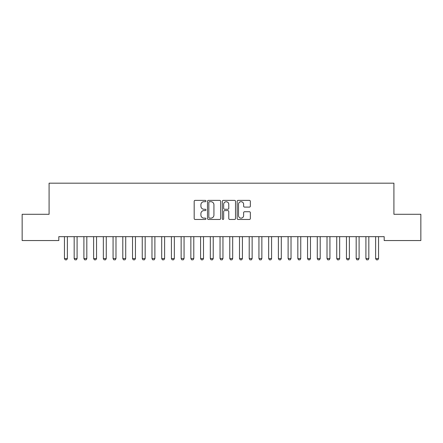 <?xml version="1.0" encoding="UTF-8"?>
<svg xmlns="http://www.w3.org/2000/svg" width="443" height="443" viewBox="0 0 443 443"><rect width="100%" height="100%" fill="white"/><g stroke="black" fill="none" stroke-linecap="round" stroke-linejoin="round"><path stroke-width="0.66" d="M205.94 201.039A0.67 0.67 0 0 0 205.275 200.374L195.13 200.374A0.952 0.952 0 0 0 194.178 201.327L194.178 218.51A0.952 0.952 0 0 0 195.13 219.462L205.275 219.462A0.67 0.67 0 0 0 205.94 218.798A0.67 0.67 0 0 0 205.275 218.128L203.963 218.128A3.057 3.057 0 0 1 200.906 215.071L200.906 213.642A3.057 3.057 0 0 1 203.963 210.586L205.275 210.586A0.67 0.67 0 0 0 205.94 209.916A0.67 0.67 0 0 0 205.275 209.251L203.963 209.251A3.057 3.057 0 0 1 200.906 206.194L200.906 204.766A3.057 3.057 0 0 1 203.963 201.709L205.275 201.709A0.67 0.67 0 0 0 205.94 201.039M249.398 207.102A0.952 0.952 0 0 0 250.35 206.15L250.35 201.327A0.952 0.952 0 0 0 249.398 200.374L238.135 200.374A0.952 0.952 0 0 0 237.177 201.327L237.177 218.51A0.952 0.952 0 0 0 238.135 219.462L249.398 219.462A0.952 0.952 0 0 0 250.35 218.51L250.35 212.684A0.952 0.952 0 0 0 249.398 211.732L244.575 211.732A0.952 0.952 0 0 0 243.622 212.684L243.622 215.575A2.553 2.553 0 0 1 241.07 218.128A2.553 2.553 0 0 1 238.517 215.575L238.517 204.262A2.553 2.553 0 0 1 241.07 201.709A2.553 2.553 0 0 1 243.622 204.262L243.622 206.15A0.952 0.952 0 0 0 244.575 207.102L249.398 207.102M384.192 236.662L58.808 236.662L58.808 240.549L22.15 240.549L22.15 214.296L49.084 214.296L49.084 183.175L393.916 183.175L393.916 214.296L420.85 214.296L420.85 240.549L384.192 240.549L384.192 236.662M220.664 201.327A0.952 0.952 0 0 0 219.711 200.374L208.448 200.374A0.952 0.952 0 0 0 207.49 201.327L207.49 218.51A0.952 0.952 0 0 0 208.448 219.462L219.711 219.462A0.952 0.952 0 0 0 220.664 218.51L220.664 201.327M223.289 200.374L234.552 200.374A0.952 0.952 0 0 1 235.51 201.327L235.51 218.51A0.952 0.952 0 0 1 234.552 219.462L229.734 219.462A0.952 0.952 0 0 1 228.776 218.51L228.776 211.544A0.952 0.952 0 0 0 227.824 210.586L224.629 210.586A0.952 0.952 0 0 0 223.671 211.544L223.671 218.798A0.67 0.67 0 0 1 223.001 219.462A0.67 0.67 0 0 1 222.336 218.798L222.336 201.327A0.952 0.952 0 0 1 223.289 200.374M209.495 201.709A0.67 0.67 0 0 0 208.83 202.379L208.83 217.458A0.67 0.67 0 0 0 209.495 218.128L210.879 218.128A3.057 3.057 0 0 0 213.936 215.071L213.936 204.766A3.057 3.057 0 0 0 210.879 201.709L209.495 201.709M228.776 204.312A2.553 2.553 0 0 0 226.223 201.759A2.553 2.553 0 0 0 223.671 204.312L223.671 208.293A0.952 0.952 0 0 0 224.629 209.251L227.824 209.251A0.952 0.952 0 0 0 228.776 208.293L228.776 204.312M64.34 236.662L64.407 236.872A0.975 0.975 -179.6 0 1 64.451 237.166L64.451 258.557L67.369 258.557L67.369 237.166A0.975 0.975 -179.6 0 1 67.414 236.872L67.48 236.662M67.369 258.557L66.638 259.825L65.182 259.825L64.451 258.557M74.064 236.662L74.131 236.872A0.975 0.975 -179.6 0 1 74.175 237.166L74.175 258.557L77.093 258.557L77.093 237.166A0.975 0.975 -179.6 0 1 77.137 236.872L77.204 236.662M77.093 258.557L76.362 259.825L74.906 259.825L74.175 258.557M83.788 236.662L83.854 236.872A0.975 0.975 -179.6 0 1 83.899 237.166L83.899 258.557L86.817 258.557L86.817 237.166A0.975 0.975 -179.6 0 1 86.861 236.872L86.928 236.662M86.817 258.557L86.086 259.825L84.63 259.825L83.899 258.557M93.512 236.662L93.578 236.872A0.975 0.975 -179.6 0 1 93.623 237.166L93.623 258.557L96.541 258.557L96.541 237.166A0.975 0.975 -179.6 0 1 96.585 236.872L96.657 236.662M96.541 258.557L95.81 259.825L94.353 259.825L93.623 258.557M103.236 236.662L103.302 236.872A0.975 0.975 -179.6 0 1 103.346 237.166L103.346 258.557L106.265 258.557L106.265 237.166A0.975 0.975 -179.6 0 1 106.314 236.872L106.381 236.662M106.265 258.557L105.539 259.825L104.077 259.825L103.346 258.557M112.959 236.662L113.026 236.872A0.975 0.975 -179.6 0 1 113.076 237.166L113.076 258.557L115.988 258.557L115.988 237.166A0.975 0.975 -179.6 0 1 116.038 236.872L116.105 236.662M115.988 258.557L115.263 259.825L113.801 259.825L113.076 258.557M122.683 236.662L122.75 236.872A0.975 0.975 -179.6 0 1 122.8 237.166L122.8 258.557L125.712 258.557L125.712 237.166A0.975 0.975 -179.6 0 1 125.762 236.872L125.829 236.662M125.712 258.557L124.987 259.825L123.525 259.825L122.8 258.557M132.407 236.662L132.474 236.872A0.975 0.975 -179.6 0 1 132.523 237.166L132.523 258.557L135.442 258.557L135.442 237.166A0.975 0.975 -179.6 0 1 135.486 236.872L135.552 236.662M135.442 258.557L134.711 259.825L133.249 259.825L132.523 258.557M142.131 236.662L142.203 236.872A0.975 0.975 -179.6 0 1 142.247 237.166L142.247 258.557L145.166 258.557L145.166 237.166A0.975 0.975 -179.6 0 1 145.21 236.872L145.276 236.662M145.166 258.557L144.435 259.825L142.978 259.825L142.247 258.557M151.86 236.662L151.927 236.872A0.975 0.975 -179.6 0 1 151.971 237.166L151.971 258.557L154.889 258.557L154.889 237.166A0.975 0.975 -179.6 0 1 154.934 236.872L155 236.662M154.889 258.557L154.158 259.825L152.702 259.825L151.971 258.557M161.584 236.662L161.651 236.872A0.975 0.975 -179.6 0 1 161.695 237.166L161.695 258.557L164.613 258.557L164.613 237.166A0.975 0.975 -179.6 0 1 164.658 236.872L164.724 236.662M164.613 258.557L163.882 259.825L162.426 259.825L161.695 258.557M171.308 236.662L171.375 236.872A0.975 0.975 -179.6 0 1 171.419 237.166L171.419 258.557L174.337 258.557L174.337 237.166A0.975 0.975 -179.6 0 1 174.381 236.872L174.448 236.662M174.337 258.557L173.606 259.825L172.15 259.825L171.419 258.557M181.032 236.662L181.098 236.872A0.975 0.975 -179.6 0 1 181.143 237.166L181.143 258.557L184.061 258.557L184.061 237.166A0.975 0.975 -179.6 0 1 184.105 236.872L184.172 236.662M184.061 258.557L183.33 259.825L181.874 259.825L181.143 258.557M190.756 236.662L190.822 236.872A0.975 0.975 -179.6 0 1 190.867 237.166L190.867 258.557L193.785 258.557L193.785 237.166A0.975 0.975 -179.6 0 1 193.829 236.872L193.896 236.662M193.785 258.557L193.054 259.825L191.597 259.825L190.867 258.557M200.48 236.662L200.546 236.872A0.975 0.975 -179.6 0 1 200.59 237.166L200.59 258.557L203.509 258.557L203.509 237.166A0.975 0.975 -179.6 0 1 203.553 236.872L203.625 236.662M203.509 258.557L202.783 259.825L201.321 259.825L200.59 258.557M210.203 236.662L210.27 236.872A0.975 0.975 -179.6 0 1 210.314 237.166L210.314 258.557L213.233 258.557L213.233 237.166A0.975 0.975 -179.6 0 1 213.282 236.872L213.349 236.662M213.233 258.557L212.507 259.825L211.045 259.825L210.314 258.557M219.927 236.662L219.994 236.872A0.975 0.975 -179.6 0 1 220.044 237.166L220.044 258.557L222.956 258.557L222.956 237.166A0.975 0.975 -179.6 0 1 223.006 236.872L223.073 236.662M222.956 258.557L222.231 259.825L220.769 259.825L220.044 258.557M229.651 236.662L229.718 236.872A0.975 0.975 -179.6 0 1 229.767 237.166L229.767 258.557L232.686 258.557L232.686 237.166A0.975 0.975 -179.6 0 1 232.73 236.872L232.796 236.662M232.686 258.557L231.955 259.825L230.493 259.825L229.767 258.557M239.375 236.662L239.447 236.872A0.975 0.975 -179.6 0 1 239.491 237.166L239.491 258.557L242.41 258.557L242.41 237.166A0.975 0.975 -179.6 0 1 242.454 236.872L242.52 236.662M242.41 258.557L241.679 259.825L240.217 259.825L239.491 258.557M249.104 236.662L249.171 236.872A0.975 0.975 -179.6 0 1 249.215 237.166L249.215 258.557L252.133 258.557L252.133 237.166A0.975 0.975 -179.6 0 1 252.178 236.872L252.244 236.662M252.133 258.557L251.402 259.825L249.946 259.825L249.215 258.557M258.828 236.662L258.895 236.872A0.975 0.975 -179.6 0 1 258.939 237.166L258.939 258.557L261.857 258.557L261.857 237.166A0.975 0.975 -179.6 0 1 261.902 236.872L261.968 236.662M261.857 258.557L261.126 259.825L259.67 259.825L258.939 258.557M268.552 236.662L268.619 236.872A0.975 0.975 -179.6 0 1 268.663 237.166L268.663 258.557L271.581 258.557L271.581 237.166A0.975 0.975 -179.6 0 1 271.625 236.872L271.692 236.662M271.581 258.557L270.85 259.825L269.394 259.825L268.663 258.557M278.276 236.662L278.342 236.872A0.975 0.975 -179.6 0 1 278.387 237.166L278.387 258.557L281.305 258.557L281.305 237.166A0.975 0.975 -179.6 0 1 281.349 236.872L281.416 236.662M281.305 258.557L280.574 259.825L279.118 259.825L278.387 258.557M288 236.662L288.066 236.872A0.975 0.975 -179.6 0 1 288.111 237.166L288.111 258.557L291.029 258.557L291.029 237.166A0.975 0.975 -179.6 0 1 291.073 236.872L291.14 236.662M291.029 258.557L290.298 259.825L288.842 259.825L288.111 258.557M297.724 236.662L297.79 236.872A0.975 0.975 -179.6 0 1 297.834 237.166L297.834 258.557L300.753 258.557L300.753 237.166A0.975 0.975 -179.6 0 1 300.797 236.872L300.869 236.662M300.753 258.557L300.022 259.825L298.565 259.825L297.834 258.557M307.448 236.662L307.514 236.872A0.975 0.975 -179.6 0 1 307.558 237.166L307.558 258.557L310.477 258.557L310.477 237.166A0.975 0.975 -179.6 0 1 310.526 236.872L310.593 236.662M310.477 258.557L309.751 259.825L308.289 259.825L307.558 258.557M317.171 236.662L317.238 236.872A0.975 0.975 -179.6 0 1 317.288 237.166L317.288 258.557L320.2 258.557L320.2 237.166A0.975 0.975 -179.6 0 1 320.25 236.872L320.317 236.662M320.2 258.557L319.475 259.825L318.013 259.825L317.288 258.557M326.895 236.662L326.962 236.872A0.975 0.975 -179.6 0 1 327.012 237.166L327.012 258.557L329.924 258.557L329.924 237.166A0.975 0.975 -179.6 0 1 329.974 236.872L330.041 236.662M329.924 258.557L329.199 259.825L327.737 259.825L327.012 258.557M336.619 236.662L336.686 236.872A0.975 0.975 -179.6 0 1 336.735 237.166L336.735 258.557L339.654 258.557L339.654 237.166A0.975 0.975 -179.6 0 1 339.698 236.872L339.764 236.662M339.654 258.557L338.923 259.825L337.461 259.825L336.735 258.557M346.343 236.662L346.415 236.872A0.975 0.975 -179.6 0 1 346.459 237.166L346.459 258.557L349.377 258.557L349.377 237.166A0.975 0.975 -179.6 0 1 349.422 236.872L349.488 236.662M349.377 258.557L348.647 259.825L347.19 259.825L346.459 258.557M356.072 236.662L356.139 236.872A0.975 0.975 -179.6 0 1 356.183 237.166L356.183 258.557L359.101 258.557L359.101 237.166A0.975 0.975 -179.6 0 1 359.146 236.872L359.212 236.662M359.101 258.557L358.37 259.825L356.914 259.825L356.183 258.557M365.796 236.662L365.863 236.872A0.975 0.975 -179.6 0 1 365.907 237.166L365.907 258.557L368.825 258.557L368.825 237.166A0.975 0.975 -179.6 0 1 368.869 236.872L368.936 236.662M368.825 258.557L368.094 259.825L366.638 259.825L365.907 258.557M375.52 236.662L375.586 236.872A0.975 0.975 -179.6 0 1 375.631 237.166L375.631 258.557L378.549 258.557L378.549 237.166A0.975 0.975 -179.6 0 1 378.593 236.872L378.66 236.662M378.549 258.557L377.818 259.825L376.362 259.825L375.631 258.557"/></g></svg>
